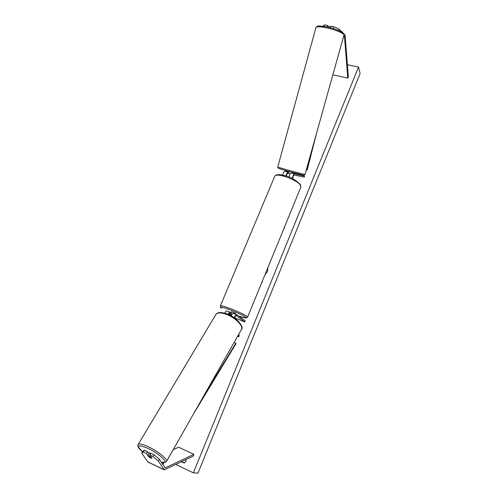 <?xml version="1.0" encoding="UTF-8"?>
<svg xmlns="http://www.w3.org/2000/svg" width="498" height="498" viewBox="0 0 498 498"><rect width="100%" height="100%" fill="white"/><g stroke="black" fill="none" stroke-linecap="round" stroke-linejoin="round"><path stroke-width="0.75" d="M238.243 335.129L238.71 336.735L237.577 336.299M233.518 313.391L233.4 313.329C232.691 313.261 231.95 314.101 231.184 315.863M234.676 317.849L244.904 321.963L245.315 320.967L236.718 314.568C235.871 314.562 235.056 315.632 234.272 317.78M244.904 321.963L236.332 315.62C235.703 315.651 235.131 316.454 234.626 318.029M238.741 334.251L239.208 335.864L238.71 336.735M228.563 314.555L229.895 313.223L231.844 314.543L230.829 313.821L231.277 312.75M227.107 311.007L226.988 310.945C226.322 310.852 225.613 311.605 224.859 313.198M231.365 315.439L229.043 313.752M231.234 312.85L226.988 310.945M228.184 314.394C228.937 312.819 229.634 312.078 230.288 312.171M144.495 450.211L143.443 451.985L141.725 453.062L142.77 451.3L144.495 450.211L147.545 451.661L146.499 453.441L148.684 456.759L150.583 457.911L152.002 458.341L149.836 455.035L152.917 456.504L153.957 454.705L150.882 453.242L149.836 455.035M147.545 451.661L149.07 453.995M153.957 454.705L159.348 459.193L165.243 467.902L193.878 454.313L178.689 447.272L173.211 449.657M159.348 459.193L158.32 460.98L164.24 469.838L193.355 456.006L193.878 454.313M141.725 453.062L147.831 461.982L164.035 469.782M146.499 453.441L143.443 451.985M158.32 460.98L152.917 456.504M343.788 35.663L344.504 36.715L347.772 78.124L348.376 77.016L345.058 34.972L339.088 29.114L333.722 26.711L330.734 26.12L330.292 27.732M333.722 26.711L333.237 28.461L334.027 28.816M333.237 28.461L332.191 28.255M338.696 30.527L339.088 29.114M332.963 74.439L333.006 74.837L347.772 78.124M327.08 26.973L327.491 25.485L324.522 24.9L322.891 26.245M324.105 26.419L324.522 24.9M327.491 25.485L329.11 26.948M292.656 173.366L291.255 173.074C290.297 173.298 289.568 174.63 289.07 177.076M286.014 175.987C286.537 173.64 287.259 172.376 288.168 172.202L288.94 172.37M282.733 175.109C283.244 172.744 283.972 171.468 284.906 171.281L288.952 172.159M292.961 173.036L304.558 176.161L291.255 173.074M292.314 178.514C292.724 175.862 293.465 174.356 294.542 174.001M292.805 178.763C292.805 176.84 293.291 175.601 294.256 175.041L304.278 177.157L304.558 176.161M288.971 171.517L288.653 173.41L287.888 173.236C287.19 173.435 286.692 174.393 286.406 176.111M231.134 312.588L231.47 311.773L235.454 313.348L235.324 314.045M230.829 313.821L232.068 314.213M149.02 453.915L149.531 452.838L152.475 454.002M151.927 458.228L148.964 456.959L148.099 455.651L151.075 456.927M151.859 458.347L151.006 457.04M149.014 453.722L148.099 455.651M264.936 274.79L267.451 271.566L267.868 267.631M193.355 472.845L198.011 473.1L360.154 73.424L358.504 67.13L193.355 472.845L175.694 464.46M358.504 67.13L347.423 64.74M287.153 171.007L286.86 171.704M181.39 461.733L184.304 463.109L185.829 461.503L185.991 459.53M261.954 282.067L262.514 281.955L262.172 281.532M284.476 228.333L284.134 227.941L284.483 228.333L283.928 228.451M181.614 461.627L184.528 462.997M328.985 27.402L329.141 26.836L330.498 26.979M288.653 173.41L290.203 173.864M293.067 172.644L292.905 173.229L291.629 173.155M162.79 464.634L164.06 462.536M193.647 413.664L235.977 343.738L235.853 343.141L234.085 342.456M162.516 464.192L163.537 462.511M201.373 400.062L235.853 343.141M316.523 133.333L307.198 170.042L306.32 169.886M312.644 147.221L306.849 170.036M165.243 467.902L164.695 467.641M163.817 469.577L147.601 461.777M344.33 36.167L343.682 36.037M344.504 36.715L343.545 36.522M288.168 172.202L284.906 171.281M247.537 317.251L245.968 318.06L238.766 316.074C244.817 318.172 247.07 318.515 245.508 317.089C240.995 313.41 215.422 303.936 221.685 308.225L221.461 308.106C220.483 307.615 220.122 306.88 220.371 305.897C220.465 304.266 243.217 313.273 246.915 316.417L247.537 317.251L300.792 187.292L300.568 185.58C298.065 180.008 275.929 172.109 274.722 176.317C275.755 174.375 279.179 174.157 284.981 175.676C290.558 176.858 295.744 179.896 300.537 184.777L300.854 187.142M220.346 305.959L274.722 176.317M161.097 461.957C170.77 464.895 160.642 454.201 147.943 448.368C137.697 444.235 135.898 445.343 142.54 451.686M148.298 446.768C157.91 451.194 168.368 459.666 166.525 461.428L241.393 329.583C243.97 326.371 235.317 317.543 226.273 314.325C220.969 312.47 217.533 312.483 215.964 314.356L138.195 444.459C139.309 443.432 142.677 444.197 148.298 446.768M138.102 444.608L138.195 444.459C137.697 444.384 137.043 447.739 142.515 451.723M315.956 27.539C316.653 26.537 319.89 26.568 325.673 27.645C334.724 29.37 344.927 33.634 343.919 35.196L305.013 174.555L286.512 169.718L277.728 167.079L315.956 27.539C318.035 25.585 316.89 25.566 326.227 26.799C335.752 28.361 345.855 33.422 343.944 35.115M233.4 313.329L236.718 314.568M161.153 462.038L164.931 462.461L166.525 461.428M215.964 314.356C217.452 312.134 221.081 311.966 226.845 313.852C237.278 317.351 244.369 327.659 241.524 329.352M305.013 174.555L303.961 175.346L286.599 170.851L278.469 168.399L277.728 167.079"/></g></svg>
